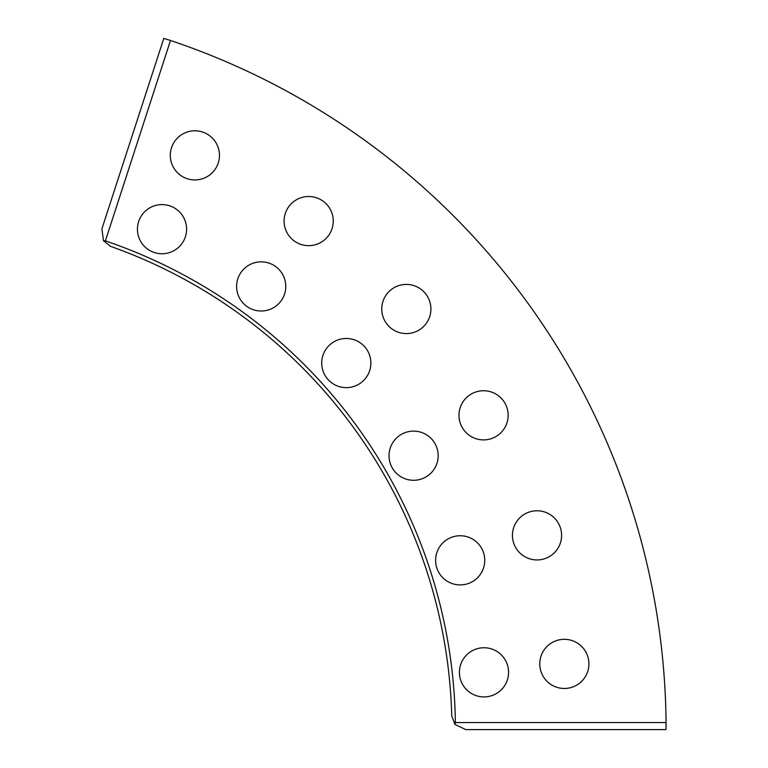 <?xml version="1.0" encoding="UTF-8"?>
<svg xmlns="http://www.w3.org/2000/svg" width="768" height="768" viewBox="0 0 768 768"><rect width="100%" height="100%" fill="white"/><g stroke="black" fill="none" stroke-linecap="round" stroke-linejoin="round"><path stroke-width="1.15" d="M665.981 729.6L666.067 722.573L665.981 729.6L465.792 729.6L454.925 724.454L455.366 722.573L666.067 722.573A726.893 726.893 0 0 0 170.496 40.483L105.389 240.874A516.211 516.211 0 0 1 455.366 722.573M105.389 240.874L103.469 240.72L101.933 228.787L163.795 38.4L170.496 40.483M458.986 415.315A24.576 24.576 0 0 0 483.571 439.891A24.576 24.576 0 0 0 508.147 415.315A24.576 24.576 0 0 0 483.571 390.73A24.576 24.576 0 0 0 458.986 415.315M381.754 309.005A24.576 24.576 0 0 0 406.33 333.581A24.576 24.576 0 0 0 430.906 309.005A24.576 24.576 0 0 0 406.33 284.419A24.576 24.576 0 0 0 381.754 309.005M284.093 221.069A24.576 24.576 0 0 0 308.678 245.654A24.576 24.576 0 0 0 333.254 221.069A24.576 24.576 0 0 0 308.678 196.493A24.576 24.576 0 0 0 284.093 221.069M170.294 155.366A24.576 24.576 0 0 0 194.87 179.942A24.576 24.576 0 0 0 219.456 155.366A24.576 24.576 0 0 0 194.87 130.79A24.576 24.576 0 0 0 170.294 155.366M512.438 535.363A24.576 24.576 0 0 0 537.014 559.939A24.576 24.576 0 0 0 561.6 535.363A24.576 24.576 0 0 0 537.014 510.778A24.576 24.576 0 0 0 512.438 535.363M539.76 663.898A24.576 24.576 0 0 0 564.336 688.474A24.576 24.576 0 0 0 588.922 663.898A24.576 24.576 0 0 0 564.336 639.312A24.576 24.576 0 0 0 539.76 663.898M389.021 455.712A24.576 24.576 0 0 0 413.606 480.288A24.576 24.576 0 0 0 438.182 455.712A24.576 24.576 0 0 0 413.606 431.126A24.576 24.576 0 0 0 389.021 455.712M321.706 363.062A24.576 24.576 0 0 0 346.291 387.638A24.576 24.576 0 0 0 370.867 363.062A24.576 24.576 0 0 0 346.291 338.477A24.576 24.576 0 0 0 321.706 363.062M236.611 286.435A24.576 24.576 0 0 0 261.187 311.011A24.576 24.576 0 0 0 285.763 286.435A24.576 24.576 0 0 0 261.187 261.85A24.576 24.576 0 0 0 236.611 286.435M137.434 229.171A24.576 24.576 0 0 0 162.01 253.757A24.576 24.576 0 0 0 186.595 229.171A24.576 24.576 0 0 0 162.01 204.595A24.576 24.576 0 0 0 137.434 229.171M435.6 560.323A24.576 24.576 0 0 0 460.186 584.909A24.576 24.576 0 0 0 484.762 560.323A24.576 24.576 0 0 0 460.186 535.747A24.576 24.576 0 0 0 435.6 560.323M459.408 672.346A24.576 24.576 0 0 0 483.994 696.922A24.576 24.576 0 0 0 508.57 672.346A24.576 24.576 0 0 0 483.994 647.76A24.576 24.576 0 0 0 459.408 672.346M454.925 724.454L451.747 715.93A512.726 512.726 0 0 0 110.592 246.365L103.469 240.72"/></g></svg>
